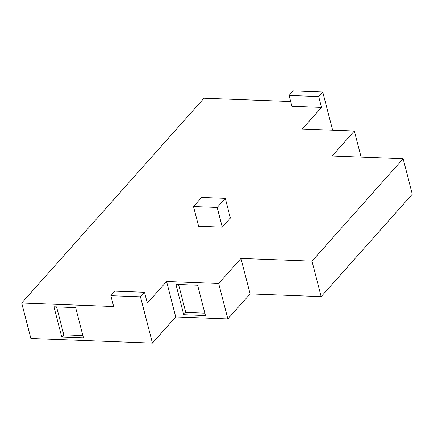 <?xml version="1.0" encoding="UTF-8"?>
<svg xmlns="http://www.w3.org/2000/svg" width="434" height="434" viewBox="0 0 434 434"><rect width="100%" height="100%" fill="white"/><g stroke="black" fill="none" stroke-linecap="round" stroke-linejoin="round"><path stroke-width="0.65" d="M217.179 207.447L193.499 206.541L201.598 197.437L225.284 198.343L217.179 207.447L222.273 227.145L198.593 226.239L193.499 206.541M222.273 227.145L230.378 218.042L225.284 198.343M289.098 95.442L291.898 106.276L321.502 107.41L318.702 96.576L322.75 92.024L293.151 90.89L289.098 95.442L318.702 96.576M290.671 101.523L203.985 98.214L21.7 303.008L113.665 306.523L110.865 295.69L114.918 291.138L144.517 292.266L147.321 303.1L166.564 281.487L218.66 283.478L240.941 258.447L311.986 261.159L403.132 158.763L332.086 156.045L354.361 131.019L302.259 129.028L321.502 107.41M61.785 337.109L53.941 306.773L75.646 307.603L83.491 337.94L61.785 337.109L63.809 334.831L82.878 335.563M56.577 306.876L63.809 334.831M178.548 284.476L185.779 312.437L183.75 314.71L175.906 284.379L197.616 285.209L205.461 315.54L183.75 314.71M185.779 312.437L204.848 313.164M403.132 158.763L412.3 194.215L321.16 296.612L250.109 293.899L227.834 318.93L175.732 316.939L166.564 281.487M354.361 131.019L361.121 157.157M322.75 92.024L332.623 130.184M21.7 303.008L30.868 338.46L152.437 343.11L175.732 316.939M218.66 283.478L227.834 318.93M240.941 258.447L250.109 293.899M311.986 261.159L321.16 296.612M144.517 292.266L140.47 296.818L152.437 343.11M140.47 296.818L110.865 295.69"/></g></svg>
